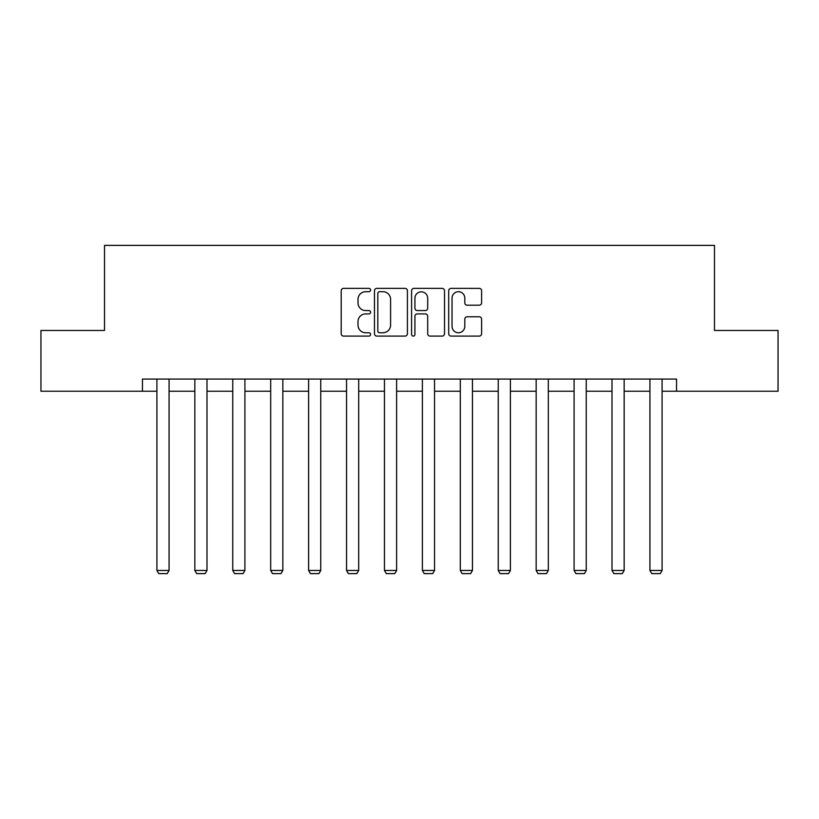 <?xml version="1.0" encoding="UTF-8"?>
<svg xmlns="http://www.w3.org/2000/svg" width="819" height="819" viewBox="0 0 819 819"><rect width="100%" height="100%" fill="white"/><g stroke="black" fill="none" stroke-linecap="round" stroke-linejoin="round"><path stroke-width="1.23" d="M370.608 290.039A1.669 1.669 0 0 0 368.929 288.37L343.581 288.37A2.385 2.385 0 0 0 341.195 290.755L341.195 333.712A2.385 2.385 0 0 0 343.581 336.097L368.929 336.097A1.669 1.669 0 0 0 370.608 334.428A1.669 1.669 0 0 0 368.929 332.76L365.653 332.76A7.637 7.637 0 0 1 358.016 325.123L358.016 321.539A7.637 7.637 0 0 1 365.653 313.902L368.929 313.902A1.669 1.669 0 0 0 370.608 312.234A1.669 1.669 0 0 0 368.929 310.565L365.653 310.565A7.637 7.637 0 0 1 358.016 302.928L358.016 299.344A7.637 7.637 0 0 1 365.653 291.707L368.929 291.707A1.669 1.669 0 0 0 370.608 290.039M479.238 305.19A2.385 2.385 0 0 0 481.623 302.805L481.623 290.755A2.385 2.385 0 0 0 479.238 288.37L451.085 288.37A2.385 2.385 0 0 0 448.689 290.755L448.689 333.712A2.385 2.385 0 0 0 451.085 336.097L479.238 336.097A2.385 2.385 0 0 0 481.623 333.712L481.623 319.154A2.385 2.385 0 0 0 479.238 316.769L467.188 316.769A2.385 2.385 0 0 0 464.803 319.154L464.803 326.371A6.388 6.388 0 0 1 458.415 332.76A6.388 6.388 0 0 1 452.037 326.371L452.037 298.096A6.388 6.388 0 0 1 458.415 291.707A6.388 6.388 0 0 1 464.803 298.096L464.803 302.805A2.385 2.385 0 0 0 467.188 305.19L479.238 305.19M142.445 391.247L40.95 391.247L40.95 330.466L104.525 330.466L104.525 245.383L714.475 245.383L714.475 330.466L778.05 330.466L778.05 391.247L676.555 391.247L676.555 379.084L142.445 379.084L142.445 391.247L156.91 391.247M407.412 290.755A2.385 2.385 0 0 0 405.026 288.37L376.863 288.37A2.385 2.385 0 0 0 374.478 290.755L374.478 333.712A2.385 2.385 0 0 0 376.863 336.097L405.026 336.097A2.385 2.385 0 0 0 407.412 333.712L407.412 290.755M413.974 288.37L442.137 288.37A2.385 2.385 0 0 1 444.522 290.755L444.522 333.712A2.385 2.385 0 0 1 442.137 336.097L430.077 336.097A2.385 2.385 0 0 1 427.692 333.712L427.692 316.288A2.385 2.385 0 0 0 425.307 313.902L417.311 313.902A2.385 2.385 0 0 0 414.926 316.288L414.926 334.428A1.669 1.669 0 0 1 413.257 336.097A1.669 1.669 0 0 1 411.588 334.428L411.588 290.755A2.385 2.385 0 0 1 413.974 288.37M169.072 391.247L194.84 391.247M206.992 391.247L232.76 391.247M244.912 391.247L270.69 391.247M282.842 391.247L308.609 391.247M320.761 391.247L346.539 391.247M358.691 391.247L384.459 391.247M396.611 391.247L422.389 391.247M434.541 391.247L460.309 391.247M472.461 391.247L498.239 391.247M510.391 391.247L536.158 391.247M548.31 391.247L574.088 391.247M586.24 391.247L612.008 391.247M624.16 391.247L649.928 391.247M662.09 391.247L676.555 391.247M379.494 291.707A1.669 1.669 0 0 0 377.825 293.386L377.825 331.081A1.669 1.669 0 0 0 379.494 332.76L382.954 332.76A7.637 7.637 0 0 0 390.591 325.123L390.591 299.344A7.637 7.637 0 0 0 382.954 291.707L379.494 291.707M427.692 298.218A6.388 6.388 0 0 0 421.314 291.83A6.388 6.388 0 0 0 414.926 298.218L414.926 308.179A2.385 2.385 0 0 0 417.311 310.565L425.307 310.565A2.385 2.385 0 0 0 427.692 308.179L427.692 298.218M169.072 379.084L169.072 570.464L156.91 570.464L156.91 379.084M169.072 570.464L167.24 573.617L158.732 573.617L156.91 570.464M206.992 379.084L206.992 570.464L194.84 570.464L194.84 379.084M206.992 570.464L205.17 573.617L196.662 573.617L194.84 570.464M244.912 379.084L244.912 570.464L232.76 570.464L232.76 379.084M244.912 570.464L243.089 573.617L234.582 573.617L232.76 570.464M282.842 379.084L282.842 570.464L270.69 570.464L270.69 379.084M282.842 570.464L281.019 573.617L272.512 573.617L270.69 570.464M320.761 379.084L320.761 570.464L308.609 570.464L308.609 379.084M320.761 570.464L318.939 573.617L310.432 573.617L308.609 570.464M358.691 379.084L358.691 570.464L346.539 570.464L346.539 379.084M358.691 570.464L356.869 573.617L348.362 573.617L346.539 570.464M396.611 379.084L396.611 570.464L384.459 570.464L384.459 379.084M396.611 570.464L394.789 573.617L386.281 573.617L384.459 570.464M434.541 379.084L434.541 570.464L422.389 570.464L422.389 379.084M434.541 570.464L432.719 573.617L424.211 573.617L422.389 570.464M472.461 379.084L472.461 570.464L460.309 570.464L460.309 379.084M472.461 570.464L470.638 573.617L462.131 573.617L460.309 570.464M510.391 379.084L510.391 570.464L498.239 570.464L498.239 379.084M510.391 570.464L508.568 573.617L500.061 573.617L498.239 570.464M548.31 379.084L548.31 570.464L536.158 570.464L536.158 379.084M548.31 570.464L546.488 573.617L537.981 573.617L536.158 570.464M586.24 379.084L586.24 570.464L574.088 570.464L574.088 379.084M586.24 570.464L584.418 573.617L575.911 573.617L574.088 570.464M624.16 379.084L624.16 570.464L612.008 570.464L612.008 379.084M624.16 570.464L622.338 573.617L613.83 573.617L612.008 570.464M662.09 379.084L662.09 570.464L649.928 570.464L649.928 379.084M662.09 570.464L660.268 573.617L651.76 573.617L649.928 570.464"/></g></svg>
